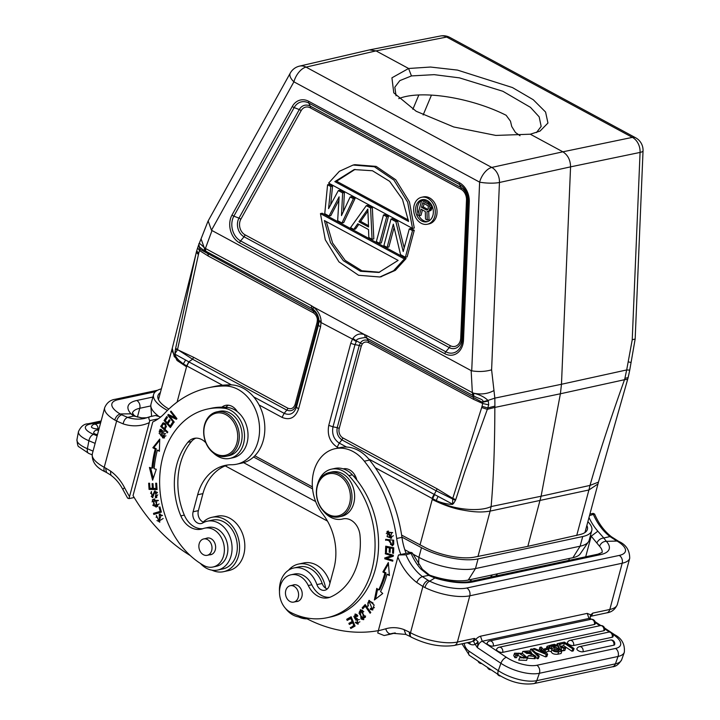 <?xml version="1.0" encoding="UTF-8"?>
<svg xmlns="http://www.w3.org/2000/svg" width="720" height="720" viewBox="0 0 720 720"><rect width="100%" height="100%" fill="white"/><g stroke="black" fill="none" stroke-linecap="round" stroke-linejoin="round"><path stroke-width="1.08" d="M369.801 49.932L376.029 50.886L408.618 68.49L430.506 67.041L457.452 70.083L512.433 87.552L533.268 99.738L545.58 112.041L547.947 123.039L540.027 131.094L530.325 134.208M643.041 150.822A14.184 14.184 0 0 0 635.607 137.754A14.184 7.497 -61.6 0 0 632.385 137.376L446.67 37.062L376.029 50.886L306.045 67.122A14.184 7.497 118.4 0 0 293.904 81.828A14.184 6.714 -151 0 1 290.286 73.062A14.184 14.184 0 0 1 299.475 66.132A14.184 10.989 76.9 0 1 306.045 67.122L491.76 167.436L562.878 151.812C567.882 155.052 570.447 160.065 570.564 166.86L640.071 152.424A14.184 2.835 -177.6 0 0 643.041 150.822L635.166 339.012L632.232 339.777L640.071 152.424A14.184 11.079 -101.7 0 0 632.385 137.376L562.878 151.812L530.298 134.208L495.837 135.423L453.744 126.972L416.196 111.276L393.759 92.808L391.932 77.814L408.591 68.499L411.453 75.924M93.69 432.666A3.681 1.107 10.7 0 0 93.654 432.747A3.681 1.107 10.7 0 0 93.645 432.891A3.681 1.107 10.7 0 0 93.978 433.377A3.681 1.107 10.7 0 0 94.248 433.566A3.681 1.107 10.7 0 0 94.473 433.701A3.681 1.107 10.7 0 0 94.986 433.944A3.681 1.107 -169.3 0 0 97.47 434.619M91.512 426.78A3.681 1.107 10.7 0 0 91.476 426.861A3.681 1.107 10.7 0 0 91.467 427.005A3.681 1.107 10.7 0 0 91.809 427.482A3.681 1.107 10.7 0 0 92.07 427.68A3.681 1.107 10.7 0 0 92.295 427.815A3.681 1.107 10.7 0 0 92.808 428.058A3.681 1.107 -169.3 0 0 97.902 428.76L99.108 428.499M106.479 472.455L105.597 468.036L110.502 471.051L110.853 475.2M133.794 416.061L130.95 413.829L120.204 413.955M114.732 419.994L116.622 421.038C117.693 417.726 119.367 415.647 121.671 414.801L120.186 414A28.377 9.891 -165 0 1 118.107 399.681L155.394 391.707M105.597 468.036L104.229 467.298A5.958 3.15 118.4 0 0 105.084 471.753C95.949 467.505 91.692 461.547 92.313 453.879A34.335 11.97 15 0 0 104.229 467.298L116.622 421.038L123.147 423.882C123.876 420.408 125.361 418.257 127.62 417.402L121.671 414.801M141.723 417.888L133.794 416.025L127.62 417.402A50.787 39.321 -102.1 0 0 144.468 418.455L150.165 416.637C148.536 417.087 148.419 418.41 149.796 420.624L158.301 418.806M152.901 397.035L136.764 400.491A39.726 13.842 15 0 0 130.959 413.802L133.866 415.26M133.794 416.025L135.747 416.412M229.806 458.415L233.316 457.668A25.533 19.773 -102.1 0 0 247.05 442.998A25.533 19.773 -102.1 0 0 237.321 411.66A14.184 10.98 -102.1 0 0 232.047 406.377A14.184 10.98 -102.1 0 0 225.639 405.351A14.184 10.98 -102.1 0 0 221.913 407.151A83.412 64.584 -102.1 0 0 211.221 408.258L207.711 409.014A83.412 64.584 77.9 0 1 224.163 408.24A25.533 19.773 77.9 0 1 243.54 443.754A25.533 19.773 77.9 0 1 229.806 458.415A25.533 19.773 77.9 0 1 213.318 452.898M225.864 407.313A14.184 10.98 77.9 0 1 228.366 405.207M205.956 555.426A8.37 6.48 77.9 0 1 198.963 547.704A8.37 6.48 77.9 0 1 203.688 538.947A8.37 6.48 77.9 0 1 204.921 538.839A8.37 6.48 77.9 0 1 211.914 546.561A8.37 6.48 77.9 0 1 207.189 555.318A8.37 6.48 77.9 0 1 205.956 555.426M209.529 554.814A8.514 6.588 -102.1 0 0 210.735 554.706A8.514 6.588 -102.1 0 0 215.307 549.81A8.514 6.588 -102.1 0 0 213.786 541.224A8.514 6.588 -102.1 0 0 207.171 538.056A8.514 6.588 -102.1 0 0 206.028 538.443M202.851 528.705A22.698 17.577 77.9 0 1 184.329 515.115A64.692 50.085 77.9 0 1 180.333 463.725A64.692 50.085 77.9 0 1 191.385 441.549A17.028 13.185 77.9 0 1 195.912 438.138M205.866 442.818A17.028 13.185 -102.1 0 0 194.13 438.363A17.028 13.185 -102.1 0 0 187.875 442.296A64.692 50.085 -102.1 0 0 176.823 464.481A64.692 50.085 -102.1 0 0 180.819 515.871A22.698 17.577 -102.1 0 0 201.123 529.191A22.698 17.577 -102.1 0 0 202.995 528.651A19.863 15.381 77.9 0 1 204.633 528.174A19.863 15.381 77.9 0 1 220.059 535.563A19.863 15.381 77.9 0 1 223.623 555.615A19.863 15.381 77.9 0 1 212.94 567.018A19.863 15.381 77.9 0 1 203.67 565.416A83.412 64.584 77.9 0 1 162.828 456.921A83.412 64.584 77.9 0 1 207.711 409.014M237.321 411.66A25.533 19.773 -102.1 0 0 227.673 407.484A83.412 64.584 -102.1 0 0 221.913 407.151M226.224 456.282L229.032 455.679A22.698 17.577 -102.1 0 0 241.245 442.647A22.698 17.577 -102.1 0 0 237.177 419.733A22.698 17.577 -102.1 0 0 219.546 411.291L216.738 411.885A22.698 17.577 77.9 0 1 226.989 413.532A22.698 17.577 77.9 0 1 238.437 443.241A22.698 17.577 77.9 0 1 226.224 456.282A22.698 17.577 77.9 0 1 215.973 454.635A22.698 17.577 77.9 0 1 204.525 424.926A22.698 17.577 77.9 0 1 216.738 411.885M236.889 442.935A21.564 16.695 77.9 0 1 215.55 453.753A21.564 16.695 77.9 0 1 204.669 425.529A21.564 16.695 77.9 0 1 226.008 414.711A21.564 16.695 77.9 0 1 236.889 442.935M212.94 567.018L216.45 566.271A19.863 15.381 -102.1 0 0 227.133 554.859A19.863 15.381 -102.1 0 0 223.569 534.807A19.863 15.381 -102.1 0 0 208.143 527.427L204.633 528.174M154.152 493.128L155.07 492.183L156.474 492.93L155.304 496.773L155.52 497.799L156.879 497.214L154.647 491.004L152.055 496.629L153.108 496.404L155.205 490.959M152.892 497.502L151.227 496.422M150.615 493.38L151.551 491.643M157.131 492.201L156.123 491.958M156.357 496.548L157.788 494.775M156.555 497.457L156.348 496.512M152.055 496.629L151.299 491.526L152.397 497.691L154.179 493.137M156.474 492.93L157.527 492.705M155.79 497.763L156.573 497.574M154.566 513.135L161.109 511.11L153.513 513.36L154.566 513.135L154.845 514.143M153.513 513.36L153.81 514.458L161.379 512.118L159.966 506.907L159.075 507.177L159.984 506.988M159.075 507.177L160.191 511.29M158.427 500.607L154.431 500.157L156.987 500.508L155.799 505.917L153.117 505.548L154.431 500.157M155.799 505.917L159.138 503.937M152.082 501.912L153.351 499.662L154.719 498.924M156.501 506.943L152.802 505.269M157.851 506.214L154.179 499.005L152.298 499.887L155.979 507.087L157.851 506.214M176.805 418.806L170.604 415.872L169.551 416.097L176.391 419.328L176.949 418.626L171.009 411.075L170.487 411.732L171.369 411.543M169.722 416.07L168.948 414.738M170.487 411.732L175.149 417.663L168.318 414.441L167.76 415.134L173.7 422.694L174.222 422.037L169.551 416.097M175.149 417.663L176.04 417.465M167.76 415.134L168.813 414.909M170.136 426.006L167.976 423.621L170.055 420.525L169.308 419.706L167.229 422.793L165.285 420.651L167.499 417.348L166.752 416.52L164.043 420.561L170.388 427.572L173.187 423.396L172.44 422.568L170.136 426.006L171.189 425.781L172.953 423.144M167.229 422.793L168.282 422.568L169.821 420.273M165.321 420.597L167.274 417.096M170.919 426.771L170.208 425.988M168.012 423.558L167.301 422.784M164.043 420.561L165.096 420.336M157.05 489.375L150.129 489.177L150.066 488.304M156.051 488.475L153.324 488.394L153.018 483.651L152.082 483.624L152.388 488.367L149.94 488.295L149.607 483.237L148.662 483.21L149.067 489.402L157.068 489.627L156.645 483.237L155.7 483.21L156.051 488.475L156.978 488.268M152.388 488.367L153.315 488.169M149.067 489.402L150.129 489.177M157.356 450.18L159.399 451.278L159.741 439.038L152.838 447.75L155.232 449.037A98.451 76.23 -102.1 0 0 151.929 468.117L149.427 467.451L152.622 480.186L156.285 469.278L154.143 468.711A95.616 74.034 77.9 0 1 157.356 450.171L159.426 450.495M152.838 447.75L153.891 447.525L159.705 440.181M153.891 447.525L156.285 448.812A98.451 76.23 77.9 0 0 152.982 467.892L151.929 468.117M153.252 478.296L150.615 467.766M155.232 449.037L156.285 448.812M166.446 426.384L165.348 428.436L164.295 428.661L161.901 426.357L163.224 424.134M165.573 424.125L163.242 424.152C165.573 424.269 165.924 425.772 164.295 428.661L165.087 429.408M161.91 426.357L160.659 426.393L167.355 432.828L167.805 432.036L165.087 429.426C166.806 424.728 165.951 422.685 162.513 423.288L163.782 422.865M161.721 426.177L163.548 423.045M163.215 422.865L160.668 426.402M164.322 431.487L161.334 430.209L160.281 430.434L164.853 433.854L163.737 436.932L159.156 433.44L160.281 430.434M163.737 436.932L165.924 435.78M164.592 437.814L160.749 435.627M159.174 431.388L160.515 429.318M162.63 437.877L164.097 437.985L161.388 429.471L159.957 429.363L162.63 437.877L163.683 437.652M162.504 515.538L161.091 515.475L159.12 520.992L163.17 518.499M159.957 521.991L156.951 520.551M156.15 517.437L156.681 516.015M162.144 515.268L160.461 514.98L160.371 514.044M159.12 520.992L156.348 515.457L159.426 522.135L159.291 514.035L159.408 515.223L160.47 514.998L159.417 515.205M159.408 515.205L161.091 515.493M190.242 555.534A170.235 131.814 77.9 0 1 133.047 495.594L152.784 421.938A56.745 43.938 -102.1 0 0 164.754 413.199A130.518 101.061 77.9 0 1 208.539 387.729A130.518 101.061 77.9 0 1 225.117 385.992A39.726 30.753 77.9 0 1 238.005 389.403A39.726 30.753 77.9 0 1 259.569 430.371A39.726 30.753 77.9 0 1 236.673 464.202A39.726 30.753 77.9 0 1 231.633 464.733A51.075 39.546 -102.1 0 0 225.144 465.417A51.075 39.546 -102.1 0 0 197.667 494.748L193.104 511.785A8.514 6.588 -102.1 0 0 194.625 520.371A8.514 6.588 -102.1 0 0 201.24 523.539A8.514 6.588 -102.1 0 0 202.77 522.945A24.966 19.332 77.9 0 1 207.243 521.208A24.966 19.332 77.9 0 1 218.52 523.026A24.966 19.332 77.9 0 1 232.074 548.775A24.966 19.332 77.9 0 1 217.683 570.042A24.966 19.332 77.9 0 1 206.406 568.233A24.966 19.332 77.9 0 1 200.403 563.436M217.683 570.042L222.948 568.917A24.966 19.332 -102.1 0 0 236.916 552.159A24.966 19.332 -102.1 0 0 230.184 527.139A24.966 19.332 -102.1 0 0 223.785 521.892A24.966 19.332 -102.1 0 0 212.508 520.083L207.243 521.208M223.542 571.689L228.807 570.564A27.81 21.528 -102.1 0 0 244.836 546.885A27.81 21.528 -102.1 0 0 229.743 518.202A27.81 21.528 -102.1 0 0 217.188 516.186L211.914 517.311A27.81 21.528 77.9 0 1 224.478 519.327A27.81 21.528 77.9 0 1 239.571 548.01A27.81 21.528 77.9 0 1 223.542 571.689A27.81 21.528 77.9 0 1 211.941 570.159M203.958 522.324A8.514 6.588 77.9 0 1 203.238 522.072A27.81 21.528 77.9 0 1 211.914 517.311M203.238 522.072A8.514 6.588 77.9 0 1 198.369 510.651L202.932 493.623A51.075 39.546 77.9 0 1 227.799 464.967M236.673 464.202L241.947 463.077A39.726 30.753 -102.1 0 0 264.834 429.246A39.726 30.753 -102.1 0 0 243.279 388.269A39.726 30.753 -102.1 0 0 230.382 384.858A130.518 101.061 -102.1 0 0 213.804 386.595L208.539 387.729M134.181 497.511L128.988 498.618L127.656 498.123M160.704 416.997L155.43 415.512L150.165 416.637M128.988 498.618L149.796 420.624M400.545 254.637L393.327 224.163L387.108 247.383L383.886 245.637L391.014 219.024L395.856 221.643L403.218 251.55L409.293 228.897L412.515 230.643L405.387 257.256L400.545 254.637M412.515 230.643L414.27 230.265L407.142 256.878L405.387 257.256M414.27 230.265L411.048 228.528L409.293 228.897M404.181 247.959L397.611 221.265L395.856 221.643M397.611 221.265L392.769 218.655L391.014 219.024M394.101 227.448L388.863 247.005L387.108 247.383M386.712 216.702L383.49 214.965L376.362 241.578L379.584 243.315L386.712 216.702L388.467 216.333L385.245 214.587L383.49 214.965M388.467 216.333L381.339 242.946L379.584 243.315M368.514 225.648L360.648 221.4L358.893 221.769L368.568 226.998L367.83 209.097L358.893 221.769M360.648 221.4L367.911 211.095M350.559 227.637L366.291 205.668L368.046 205.299L372.339 207.621L370.584 207.99L372.06 239.256L368.829 237.51L368.505 229.554L357.75 223.749L353.781 229.383L350.559 227.637M370.584 207.99L366.291 205.668M358.83 224.334L355.536 229.005L353.781 229.383M372.339 207.621L373.815 238.878L372.06 239.256M337.653 220.671L339.12 196.83L329.058 216.027L324.756 213.705L327.582 184.77L330.813 186.507L328.572 208.638L338.337 190.575L342.639 192.897L341.478 215.604L350.163 196.965L353.385 198.702L341.955 222.993L337.653 220.671M353.385 198.702L355.14 198.324L343.71 222.615L341.955 222.993M355.14 198.324L351.918 196.587L350.163 196.965M343.422 211.419L344.394 192.519L342.639 192.897M344.394 192.519L340.092 190.197L338.337 190.575M330.687 204.723L332.568 186.129L330.813 186.507M332.568 186.129L329.337 184.392L327.582 184.77M338.913 200.196L330.813 215.649L329.058 216.027M379.683 272.25L361.863 270.765L345.177 260.397L332.577 242.991L326.304 221.598M324.396 220.563L330.489 242.667L343.332 260.685L360.504 271.278L378.81 272.448L398.133 260.397L324.396 220.563M404.352 258.93L320.445 213.606L325.296 239.787L338.976 261.9L358.551 275.274L379.854 276.993L393.597 270.72L404.352 258.93L406.107 258.552L322.2 213.228L320.445 213.606M380.727 276.795L395.352 270.342L406.107 258.552M408.42 220.05L336.591 181.251L355.041 169.398M336.591 181.251L334.836 181.62L408.573 221.454L402.48 199.359L389.637 181.332L372.465 170.748L354.159 169.569L334.836 181.629M328.617 183.087L412.524 228.411L407.673 202.248L393.975 180.135L374.4 166.77L353.106 165.042L339.363 171.315L328.617 183.087M353.106 165.042L354.861 164.673L376.155 166.392L395.73 179.757L409.428 201.87L414.279 228.042L412.524 228.411M427.824 209.556L426.267 209.889L427.104 209.988L428.274 208.845L428.184 205.956L422.748 202.662L421.506 207.315L423.261 206.946L424.197 203.445M423.261 206.946L427.896 209.448M421.506 207.315L426.267 209.889M425.529 219.087L425.268 211.482L421.002 209.178L419.256 215.703L417.753 214.884L421.659 200.295L428.85 204.534L430.029 207.657L429.192 210.762L426.942 211.68L427.284 220.032L425.529 219.087M428.706 211.473L429.039 219.663L427.284 220.032M429.192 210.762L430.947 210.384L428.112 211.599M430.947 210.384L431.451 209.592L429.696 209.97M431.451 209.592L431.784 208.35L430.029 208.728M431.784 208.35L431.784 207.279L430.029 207.657M431.784 207.279L431.361 205.632L429.606 206.01M431.361 205.632L430.614 204.156L428.85 204.534M430.614 204.156L429.435 203.175L427.68 203.544M429.435 203.175L423.414 199.917L421.659 200.295M422.451 209.961L421.011 215.325L419.256 215.703M418.077 213.678A11.295 8.748 77.9 0 1 417.798 205.821A11.295 8.748 77.9 0 1 423.009 199.584M427.707 221.553A11.295 8.748 77.9 0 1 418.788 215.451M432.918 215.316A11.295 8.748 -102.1 0 0 430.893 203.913A11.295 8.748 -102.1 0 0 422.118 199.71A11.295 8.748 -102.1 0 0 416.043 206.199A11.295 8.748 -102.1 0 0 418.068 217.602A11.295 8.748 -102.1 0 0 426.843 221.796A11.295 8.748 -102.1 0 0 432.918 215.316M434.781 216.324A13.788 10.674 77.9 0 1 427.365 224.244A13.788 10.674 77.9 0 1 416.655 219.114A13.788 10.674 77.9 0 1 414.18 205.191A13.788 10.674 77.9 0 1 421.596 197.271A13.788 10.674 77.9 0 1 432.306 202.401A13.788 10.674 77.9 0 1 434.781 216.324M427.365 224.244L429.12 223.866A13.788 10.674 -102.1 0 0 436.536 215.946A13.788 10.674 -102.1 0 0 434.061 202.023A13.788 10.674 -102.1 0 0 423.351 196.893L421.596 197.271M328.671 515.241A22.698 17.577 77.9 0 1 317.223 485.532A22.698 17.577 77.9 0 1 329.436 472.5A22.698 17.577 77.9 0 1 339.687 474.147A22.698 17.577 77.9 0 1 351.135 503.856A22.698 17.577 77.9 0 1 338.922 516.888A22.698 17.577 77.9 0 1 328.671 515.241M349.587 503.55A21.564 16.695 77.9 0 1 328.248 514.368A21.564 16.695 77.9 0 1 317.367 486.144A21.564 16.695 77.9 0 1 338.706 475.317A21.564 16.695 77.9 0 1 349.587 503.55M338.922 516.888L341.559 516.33A22.698 17.577 -102.1 0 0 353.772 503.289A22.698 17.577 -102.1 0 0 349.695 480.375A22.698 17.577 -102.1 0 0 332.064 471.933L329.436 472.5M292.545 602.19A8.37 6.48 77.9 0 1 285.552 594.468A8.37 6.48 77.9 0 1 290.277 585.711A8.37 6.48 77.9 0 1 291.501 585.603A8.37 6.48 77.9 0 1 298.494 593.325A8.37 6.48 77.9 0 1 293.769 602.082A8.37 6.48 77.9 0 1 292.545 602.19M296.109 601.578A8.514 6.588 -102.1 0 0 297.315 601.47A8.514 6.588 -102.1 0 0 301.896 596.583A8.514 6.588 -102.1 0 0 300.366 587.988A8.514 6.588 -102.1 0 0 293.751 584.82A8.514 6.588 -102.1 0 0 292.617 585.207M317.691 483.984A25.533 19.773 77.9 0 1 317.736 483.822A25.533 19.773 77.9 0 1 331.47 469.161A25.533 19.773 77.9 0 1 348.84 475.578A83.412 64.584 77.9 0 1 371.871 569.835A83.412 64.584 77.9 0 1 326.988 617.742A83.412 64.584 77.9 0 1 290.565 612.351A19.863 15.381 77.9 0 1 280.251 586.197A19.863 15.381 77.9 0 1 290.934 574.794A19.863 15.381 77.9 0 1 308.286 585.522A22.698 17.577 -102.1 0 0 328.113 597.789A22.698 17.577 -102.1 0 0 330.84 596.898A64.692 50.085 -102.1 0 0 357.885 562.275A64.692 50.085 -102.1 0 0 360 535.275A17.028 13.185 -102.1 0 0 343.17 518.859A17.028 13.185 -102.1 0 0 342.765 518.958A25.533 19.773 77.9 0 1 342.153 519.102A25.533 19.773 77.9 0 1 323.505 511.2M329.841 597.294A22.698 17.577 77.9 0 1 311.796 584.775A19.863 15.381 -102.1 0 0 294.453 574.038L290.934 574.794M326.988 617.742L330.498 616.995A83.412 64.584 -102.1 0 0 375.381 569.088A83.412 64.584 -102.1 0 0 356.814 480.015A83.412 64.584 -102.1 0 0 352.35 474.831A25.533 19.773 -102.1 0 0 343.188 468.846A25.533 19.773 -102.1 0 0 334.989 468.405L331.47 469.161M356.814 480.015A14.184 10.98 -102.1 0 0 349.605 469.872A14.184 10.98 -102.1 0 0 343.197 468.846A14.184 10.98 -102.1 0 0 343.188 468.846M344.835 469.449A14.184 10.98 77.9 0 1 345.924 468.711M368.433 605.826L367.776 603.801L369.162 601.605L372.195 608.868L374.4 607.563M373.077 603.036L370.215 601.38L369.162 601.605M371.358 608.76L372.942 609.822M367.902 602.82L369.45 600.399M372.195 608.868L370.584 608.301L370.188 609.282L371.241 609.057M370.188 609.282L372.429 610.011L374.139 605.007L368.901 600.435L367.65 606.339L368.442 605.817M348.093 619.866L347.76 619.074L351.252 617.067M350.262 623.907L349.929 623.124L353.061 621.324M351.711 627.984L351.378 627.192L354.735 625.257M347.76 619.074L346.707 619.299L347.175 620.397L351.693 618.111M350.802 618.3L352.143 621.468L353.043 621.279M352.143 621.468L348.876 623.349L349.929 623.124M348.876 623.349L349.335 624.438L353.502 622.368M352.611 622.557L353.817 625.401L354.708 625.212M353.817 625.401L351.378 627.192M350.325 627.417L350.793 628.515L355.068 626.049L351.117 616.761L346.707 619.299M357.174 616.518L357.831 615.906L356.706 614.529L354.987 614.097L355.797 620.208L357.399 619.794L357.57 622.989L359.892 621.801M359.397 619.614L357.399 619.794M356.427 620.046L355.509 614.052M356.193 618.732L357.399 618.453M358.371 623.943L356.589 622.701M357.642 615.573L356.139 615.204M357.57 622.989L355.986 621.954L355.311 622.557L356.256 622.35M355.311 622.557L357.84 624.132L356.976 618.525L355.14 618.957L353.817 616.383M353.835 616.401L355.086 615.429L357.201 616.491M363.483 608.049L363.186 607.635L365.553 605.07M363.186 607.635L362.133 607.86L362.799 608.796L365.202 606.195L366.183 605.979M365.202 606.195L370.125 613.224L370.773 612.522L365.184 604.548L362.133 607.86M363.141 618.534L359.037 613.35L360.54 610.929L364.671 616.194L363.141 618.534L365.517 617.085M363.798 611.64L360.54 610.929M363.879 619.497L360.846 617.436M359.235 612.126L360.846 609.741M362.718 610.515L360.306 609.786L360.999 618.957L363.357 619.677L362.718 610.515M390.411 547.704L386.631 547.38L390.393 548.091M393.714 548.37L390.294 548.118L393.714 548.406M386.721 547.353L386.766 546.381M386.442 551.673L385.479 551.88L386.424 552.069L386.631 547.38M389.358 547.929L389.169 552.159L390.132 551.952M389.169 552.159L390.114 552.348L390.294 548.118M392.751 548.613L392.553 553.122L393.516 552.924M392.553 553.122L393.498 553.32L393.741 547.794L385.731 546.174L385.479 551.88M387.027 574.236L389.412 575.532L388.332 562.518L382.86 571.977L383.913 571.752L385.956 572.859A95.616 74.034 -102.1 0 1 379.683 589.734L378.63 589.959L376.758 588.366L374.391 599.976L382.743 593.478L380.556 591.615A98.451 76.23 -102.1 0 0 387.027 574.236L389.349 574.704M383.913 571.752L388.449 563.913M375.588 599.049L377.622 589.104M382.86 571.977L384.903 573.084L385.956 572.859M384.903 573.084A95.616 74.034 77.9 0 1 378.63 589.959M392.778 560.664L385.821 558.576L385.929 557.55L392.607 555.48L386.406 553.167M386.361 553.599L385.299 553.824L391.554 555.705L392.607 555.48M391.554 555.705L385.929 557.55M384.876 557.775L384.768 558.801L385.821 558.576M384.768 558.801L392.715 561.186L392.823 560.232L386.577 558.36L393.246 556.281L393.363 555.264L385.407 552.87L385.299 553.824M390.573 537.3L387.108 536.643L388.053 532.206L391.644 532.899L390.573 537.3L393.426 535.743M392.625 532.611L388.053 532.206M391.275 538.2L387.054 536.598M386.307 533.574L388.485 531.072M386.982 531.486L390.771 538.344L391.734 538.011L387.936 531.162L386.982 531.486L388.035 531.261M393.786 543.816L391.923 544.761L393.705 544.023M391.923 544.761L389.889 540.819M392.742 541.125L392.751 544.05M389.997 540.792L386.73 540.144L386.721 539.46M392.778 545.634L390.447 544.392M386.73 540.144L389.988 540.495M388.935 540.72L392.283 545.805L393.669 544.284L393.687 540.207L385.659 539.343L385.677 540.369M329.976 583.056A27.81 21.528 -102.1 0 0 316.323 564.966A27.81 21.528 -102.1 0 0 303.768 562.95L298.503 564.075A27.81 21.528 77.9 0 1 311.058 566.091A27.81 21.528 77.9 0 1 325.638 588.186A8.514 6.588 77.9 0 1 322.173 583.479A24.966 19.332 -102.1 0 0 310.374 568.665A24.966 19.332 -102.1 0 0 299.097 566.856L293.823 567.981A24.966 19.332 77.9 0 1 297.873 567.675A24.966 19.332 77.9 0 1 305.1 569.79A24.966 19.332 77.9 0 1 316.908 584.604A8.514 6.588 -102.1 0 0 324.774 590.265A8.514 6.588 -102.1 0 0 329.355 585.378L333.918 568.341A51.075 39.546 -102.1 0 0 322.596 513.864A39.726 30.753 77.9 0 1 313.092 474.507A39.726 30.753 77.9 0 1 335.16 448.677A39.726 30.753 77.9 0 1 353.097 451.566A39.726 30.753 77.9 0 1 364.329 461.187A130.518 101.061 77.9 0 1 396.684 538.479A56.745 43.938 -102.1 0 0 400.815 554.499M288.54 570.222A27.81 21.528 77.9 0 1 298.503 564.075M307.026 618.822A27.81 21.528 77.9 0 1 298.521 616.932M378.135 630.675A170.235 131.814 77.9 0 1 307.926 619.254A28.377 21.969 -102.1 0 0 300.222 617.121A24.966 19.332 77.9 0 1 292.986 614.997A24.966 19.332 77.9 0 1 285.453 608.328M279.495 591.696A24.966 19.332 77.9 0 1 293.823 567.981M406.089 553.374A56.745 43.938 77.9 0 1 401.949 537.354A130.518 101.061 -102.1 0 0 369.594 460.053A39.726 30.753 -102.1 0 0 358.362 450.441A39.726 30.753 -102.1 0 0 340.425 447.552L335.16 448.677M327.258 588.978A8.514 6.588 77.9 0 1 325.638 588.186M398.547 554.985L405.972 554.814L412.353 553.014L410.904 552.339L398.547 554.985L397.854 557.091A56.745 43.938 -102.1 0 0 416.7 582.444L422.901 586.476C424.08 583.191 425.835 581.157 428.166 580.347L422.415 576.63C420.057 577.422 418.158 579.366 416.7 582.444M429.705 581.13L434.871 577.989L428.841 575.424L420.84 569.034L422.325 569.34M422.424 576.603L429.651 575.163L422.388 569.295L412.362 553.014M545.589 649.872L548.964 649.152L547.551 648.216L544.176 648.936L545.589 649.872L545.067 651.339M545.688 652.032L548.127 651.51L548.964 649.152M543.825 649.944L544.176 648.936M518.733 653.13L516.456 653.895L517.437 655.308L515.754 655.344L514.593 653.175L522.414 653.373L527.436 658.017L519.57 657.756L520.515 657.252L525.726 657.486L518.724 653.13L517.896 655.488L523.863 658.188M517.437 655.308L516.6 657.666L514.917 657.702L515.754 655.344M519.57 657.756L518.733 660.114L526.599 660.375L527.436 658.017M514.593 653.175L513.756 655.542L514.917 657.702M517.383 655.461L517.896 655.488M554.229 650.466L554.661 649.233L556.434 648.846L555.633 651.069M554.67 649.233L553.644 649.764M556.434 648.846L559.044 650.583C555.39 651.285 553.617 650.952 553.716 649.575L553.653 649.674M551.772 648.486L551.304 648.171L552.087 645.957L549.387 646.551L549.162 647.208M550.764 648.279L551.304 648.171M549.027 646.848L551.034 648.369L555.075 647.946L552.078 645.948M548.352 650.862L551.241 651.663L552.096 649.305L547.434 647.28L547.065 648.315M547.434 647.28L547.065 646.308L552.213 644.724L561.897 651.168L558.666 651.861C554.895 652.131 552.708 651.285 552.087 649.296L551.25 651.663C551.871 653.643 554.058 654.498 557.829 654.219L561.06 653.526L561.897 651.168M527.463 657.918L528.21 655.821L529.362 655.479C532.935 656.667 534.366 656.514 533.673 655.038L533.241 656.253M533.988 655.722L533.673 655.038L522.81 651.429L528.966 650.916L531.324 652.068L530.82 653.481M527.274 656.883L527.823 656.901M529.83 653.454L530.199 652.41L531.324 652.068M530.199 652.41L524.619 652.023L526.824 653.454L529.695 653.481M529.668 653.463L531.45 653.535L535.941 656.352L528.21 655.821M527.373 658.188L535.104 658.71L534.249 657.234M538.173 656.379L539.217 656.154L531.702 648.972L530.649 649.197L538.173 656.379L537.345 658.737L538.38 658.521L539.217 656.154M529.911 651.294L530.649 649.197M531.081 652.761L531.954 653.598M535.662 657.144L537.345 658.737M552.555 644.949L554.193 644.301L558.324 645.705L557.253 643.653L558.765 643.329L560.151 646.263L565.686 648.072L564.138 648.405L560.565 647.172L561.402 648.99L559.755 649.746M552.672 644.634L558.747 646.614L559.908 649.305M564.138 648.405L563.301 650.763L564.849 650.43L565.686 648.072M561.042 649.998L563.301 650.763M560.871 650.484L561.402 648.99M558.747 646.614L558.045 648.603M556.722 645.165L557.253 643.653M560.313 644.193L564.444 643.311L572.769 648.846L574.083 648.558L564.399 642.123L558.954 643.284L560.313 644.193L559.827 645.579M572.769 648.846L571.932 651.204L573.246 650.925L574.083 648.558M571.932 651.204L563.607 645.669L564.444 643.311M560.412 646.353L563.607 645.669M594.369 624.474A3.69 2.853 -102.1 0 0 593.721 620.73A3.69 2.853 -102.1 0 0 590.85 619.344L489.708 640.962A3.69 2.853 77.9 0 1 492.588 642.357A3.69 2.853 77.9 0 1 493.227 646.092L594.369 624.474A3.681 1.449 -160.5 0 0 594.693 624.375A3.681 1.449 19.5 0 0 595.008 624.186A3.681 1.449 19.5 0 0 595.152 623.997A3.681 1.449 19.5 0 0 595.188 623.889A3.681 1.449 19.5 0 0 595.206 623.709M489.708 640.962A3.69 3.69 0 0 0 487.125 643.059A3.681 1.449 19.5 0 0 488.295 644.814A3.681 1.449 -160.5 0 0 489.699 645.543A3.681 1.449 -160.5 0 0 493.227 646.092M603.81 630.756A3.69 2.853 -102.1 0 0 603.162 627.012A3.69 2.853 -102.1 0 0 600.291 625.626L499.149 647.244A3.69 2.853 77.9 0 1 502.029 648.63A3.69 2.853 77.9 0 1 502.668 652.374L603.81 630.756A3.681 1.449 -160.5 0 0 604.125 630.657A3.681 1.449 19.5 0 0 604.449 630.459A3.681 1.449 19.5 0 0 604.584 630.279A3.681 1.449 19.5 0 0 604.629 630.162A3.681 1.449 19.5 0 0 604.647 629.982M499.149 647.244A3.69 3.69 0 0 0 496.557 649.332A3.681 1.449 19.5 0 0 497.736 651.087A3.681 1.449 -160.5 0 0 499.14 651.825A3.681 1.449 -160.5 0 0 502.668 652.374M613.044 636.48A3.681 1.449 19.5 0 1 613.026 636.66A3.681 1.449 19.5 0 1 612.981 636.777A3.681 1.449 19.5 0 1 612.846 636.957A3.681 1.449 19.5 0 1 612.522 637.155A3.681 1.449 -160.5 0 1 612.198 637.254L573.561 645.516A3.681 1.449 -160.5 0 1 570.033 644.958A3.681 1.449 -160.5 0 1 568.629 644.229A3.681 1.449 19.5 0 1 567.45 642.474A3.69 3.69 0 0 1 570.042 640.386A3.69 2.853 77.9 0 1 571.725 640.656A3.69 2.853 77.9 0 1 573.561 645.516M614.664 644.427A3.681 1.449 19.5 0 1 614.646 644.607A3.681 1.449 19.5 0 1 614.61 644.724A3.681 1.449 19.5 0 1 614.466 644.904A3.681 1.449 19.5 0 1 614.151 645.102A3.681 1.449 -160.5 0 1 613.827 645.201L583.002 651.789A3.681 1.449 -160.5 0 1 579.474 651.24A3.681 1.449 -160.5 0 1 578.061 650.511A3.681 1.449 19.5 0 1 576.891 648.747A3.69 3.69 0 0 1 579.483 646.659A3.69 2.853 77.9 0 1 581.157 646.938A3.69 2.853 77.9 0 1 583.002 651.789M544.392 652.311L542.646 650.394L540.117 650.934L545.391 653.301A16.425 6.462 -160.5 0 1 544.392 652.311L544.221 652.77M542.142 651.825L542.646 650.394M541.791 649.467L538.434 650.187L534.591 648.495L533.097 648.81L546.3 654.498L547.641 654.219L541.26 647.073L539.847 647.37L541.791 649.467M546.3 654.498L545.463 656.865L546.804 656.577L547.641 654.219M532.701 649.926L533.097 648.81M535.437 652.545L545.463 656.865M539.271 650.007L539.847 647.37M434.88 577.962L435.204 577.683C449.613 581.886 461.214 583.164 470.025 581.517A5.958 4.617 77.9 0 1 472.716 581.949A39.726 13.842 15 0 1 434.88 577.962M617.049 540.477L615.654 540.27L617.121 541.107A28.377 9.891 -165 0 1 619.191 555.435L466.785 588.015A28.377 9.891 -165 0 1 429.696 581.175L428.166 580.347M589.509 515.574L594.612 514.053C598.707 523.638 604.332 531.225 611.505 536.805L609.984 536.571L615.654 540.27M603.783 538.029L606.348 541.332L617.13 541.062M585.693 556.794L591.21 536.175L597.834 531.198L603.801 538.002L609.984 536.571A50.787 39.321 77.9 0 1 593.505 514.719M472.716 581.949L600.543 554.625A39.726 13.842 15 0 0 606.348 541.305C603.081 541.449 600.822 543.114 599.58 546.3L596.817 542.979C598.392 539.928 600.714 538.263 603.801 538.002M590.49 535.338A56.745 43.938 -102.1 0 0 591.21 536.175L596.817 542.979M492.381 574.902A27.81 21.528 77.9 0 1 490.338 577.179M472.239 581.049A27.81 21.528 77.9 0 1 469.44 579.807M495.603 576.054A27.81 21.528 -102.1 0 0 497.655 573.777M594.612 514.053L593.163 513.378L589.914 514.071M569.304 558.468L568.782 560.412M409.995 636.453L411.363 637.191A5.958 3.15 -61.6 0 1 410.508 632.736L422.901 586.476L424.908 587.538C426.006 584.262 427.599 582.138 429.696 581.175M405.846 634.455L404.064 629.613L409.14 631.998L410.031 636.408M590.553 618.696L590.013 617.949L590.742 614.835L590.328 616.257L592.776 613.107L590.742 614.844L587.241 613.386L588.996 618.435L590.499 618.714M590.085 618.066L590.472 616.149M590.013 617.949L590.364 618.642M612.855 634.302L613.188 634.527A5.958 2.952 -56.4 0 1 614.664 634.725C621.801 638.424 625.023 644.265 624.33 652.257A28.656 11.268 -160.5 0 1 618.039 656.469L539.37 673.29A28.656 11.268 -160.5 0 1 500.913 663.3L477.351 647.622L478.026 642.591L475.182 644.337L477.351 647.622C478.323 644.13 479.952 642.006 482.238 641.25L506.43 657.342A22.698 8.928 -160.5 0 0 536.895 665.262A5.958 4.617 77.9 0 1 539.514 672.831A5.958 4.617 77.9 0 1 539.37 673.29L536.76 680.67A5.958 4.617 77.9 0 1 533.7 683.631L612.36 666.81A5.958 4.617 -102.1 0 0 615.429 663.849A28.656 11.268 19.5 0 0 621.72 659.628C618.939 664.308 615.816 666.702 612.36 666.81M478.026 642.591L478.116 641.88L475.182 644.337A9.36 7.254 -102.1 0 1 469.818 644.031A3.402 1.8 118.4 0 0 469.845 642.123M473.526 641.232L475.74 639.423L474.435 638.406L473.526 641.232M474.903 644.031L473.526 641.223M478.107 641.88L475.74 639.423C477.324 637.731 478.908 636.66 480.483 636.21L482.238 641.25L588.996 618.435L590.481 619.425M389.475 634.401L384.156 635.535L377.739 632.979L397.854 557.091M395.271 632.916L389.421 634.41A176.193 136.431 -102.1 0 0 395.235 632.925M355.32 475.956A13.905 10.764 -102.1 0 0 355.149 475.992L353.691 476.307M632.232 339.777L626.688 369.954L629.721 370.116L628.803 374.679M627.741 379.053L598.473 482.076M473.652 399.384L473.58 397.584L482.427 402.309L488.277 401.013L487.944 400.419L482.508 401.886C484.641 399.447 477.846 398.574 473.724 395.91L472.743 395.379L473.58 397.584L368.415 340.776C365.319 339.363 362.7 339.975 360.558 342.63L359.253 345.465L355.014 344.628L332.991 426.825L337.221 427.662L359.253 345.465L361.26 346.167L362.295 343.944C363.96 341.964 366.03 341.505 368.496 342.585L473.652 399.384L482.679 403.497L482.508 401.886M362.295 343.944L356.625 341.019M401.625 535.095L425.835 547.884A36.882 12.861 15 0 0 473.976 557.217L527.841 546.354L541.089 496.233L491.112 506.547C479.403 512.334 451.8 509.517 436.248 500.526L438.039 496.368L434.268 494.424L437.166 488.862L452.763 498.366L452.538 504.378L453.681 503.289L452.799 502.767M436.167 490.797L455.436 500.373L455.76 499.635L452.763 498.366L481.698 407.538L487.332 409.338L464.913 471.366L455.76 499.635M453.681 503.289L455.436 500.373M493.929 390.555C488.007 393.831 481.257 394.722 473.688 393.219C479.97 394.767 484.722 397.17 487.944 400.419L494.838 398.133L491.607 369.837L499.446 182.484A14.184 2.835 -177.6 0 1 479.619 182.142A14.184 7.497 -61.6 0 1 491.76 167.436A14.184 10.89 77.6 0 1 499.446 182.484L570.564 166.86L561.474 384.264L494.838 398.133L494.91 406.125L487.8 407.952L482.031 406.314A47.448 36.738 77.9 0 0 482.679 403.497L488.691 404.838L488.277 401.013M356.625 341.037L352.926 338.436L352.485 339.093L356.283 341.595L356.625 341.037C355.671 339.507 358.587 338.337 365.364 337.527L366.822 338.166L368.415 340.776L368.496 342.585M452.52 504.099L438.048 496.386M368.766 459.036L434.268 494.424A5.958 3.15 -61.6 0 0 432.162 498.465L436.248 500.526C440.262 502.515 447.507 504.405 452.538 504.378M434.61 494.604L432.225 499.509C443.52 505.017 453.501 508.5 462.168 509.949C476.343 512.649 483.156 512.217 490.131 511.101L491.112 506.547C493.533 479.349 494.775 446.301 494.847 407.421L487.332 409.338L488.691 404.838M584.973 532.512L597.978 483.948L588.915 489.978L590.013 485.406L541.089 496.233L560.394 393.777L494.847 407.421L494.91 406.125M597.96 484.029A42.57 42.57 0 0 0 598.455 482.121L590.013 485.406C597.996 457.038 609.498 421.803 624.51 379.701L627.66 379.341L628.704 374.913M635.166 339.012L631.071 362.475L628.218 361.863M629.559 370.809L630.117 367.947M631.071 362.475L629.703 370.278M624.915 378.333L624.51 379.701L560.394 393.777L561.474 384.264L626.652 369.954L624.915 378.333L628.119 377.64M491.607 369.837C485.388 371.628 478.755 371.961 471.726 370.827L471.159 370.62L472.347 392.625L366.435 335.421L366.822 338.166L472.743 395.379L472.347 392.625L473.688 393.219L473.724 395.91M366.435 335.421L364.536 334.584C359.757 333.09 355.887 334.368 352.926 338.436M253.674 396.873L284.157 413.334L286.821 410.121C291.141 411.759 294.219 410.202 296.073 405.432L296.469 407.097L318.492 324.9L318.969 321.444L318.438 319.878L318.096 323.235L296.073 405.441L295.083 404.514C293.634 408.258 291.213 409.482 287.829 408.195A2.835 1.503 -61.6 0 1 286.821 410.121L192.591 359.226L193.599 357.3L177.498 349.677L198.72 253.269A48.519 37.566 77.9 0 1 199.557 250.578L208.224 256.014L208.143 254.214L204.885 250.695C199.521 248.013 199.728 245.646 199.926 249.255L313.299 311.013L311.706 308.394L313.119 309.303C316.683 312.138 318.636 315.936 318.96 320.697L321.165 321.282C320.706 315.54 318.042 310.725 313.182 306.846L364.536 334.584L365.364 337.527M313.38 312.813C315.81 314.55 317.142 316.836 317.385 319.68L318.447 319.878C318.042 315.855 316.332 312.903 313.299 311.013L313.38 312.813L208.224 256.014M317.385 319.68L317.115 322.317L318.492 324.9A5.958 2.079 -165 0 0 320.562 326.826L298.539 409.032C295.335 417.771 289.836 420.561 282.051 417.384L259.11 404.991M186.705 365.904L188.811 361.827L192.591 359.226L175.644 348.327L175.482 349.164L177.435 349.947L175.419 352.944L174.96 352.737L174.888 354.411L175.428 352.953M174.888 354.411C175.914 357.651 180.063 362.07 183.312 363.906L185.607 360.027L174.996 354.195M172.269 348.264L174.249 356.634L183.312 363.906L187.056 366.075A5.958 3.15 118.4 0 1 189.153 362.025L231.48 384.885M177.093 402.111L186.543 366.804L177.048 360.477L171.738 350.208M185.607 360.036L188.82 361.845M198.72 253.269L196.677 250.875L198.666 244.854L200.034 249.768L199.557 250.578L197.622 247.851M198.405 254.52L196.299 252.315L175.644 348.327M196.29 252.441L194.76 258.795M175.482 349.164L174.96 352.737M527.841 546.354L579.996 534.555A36.882 12.861 15 0 0 587.394 529.371A36.882 12.861 15 0 0 586.863 525.438M160.38 392.562A36.882 12.861 15 0 0 157.959 395.703A36.882 12.861 15 0 0 168.858 409.059M312.381 486.891L254.817 455.796M436.167 490.788L341.937 439.893L339.273 443.106C333.81 439.389 331.722 433.962 332.991 426.825L328.761 425.358L350.793 343.152L352.485 339.093L318.969 321.444M320.562 326.826L321.165 321.282M471.159 370.62L211.473 230.247L208.152 220.941L290.286 73.062M207.945 221.364L201.051 238.878L204.219 247.671L205.416 248.445L205.785 251.181L311.706 308.394L311.328 305.649L313.182 306.846L313.119 309.303M204.219 247.671L204.885 250.695M201.051 238.869L198.837 244.413L199.926 249.255M198.873 244.296C198.63 242.568 200.421 243.693 204.246 247.662M520.02 135.747A75.753 26.406 -165 0 0 515.484 132.534L511.722 126.495L510.489 121.203L506.16 115.29A75.753 26.406 -165 0 0 405.972 96.471A75.753 26.406 -165 0 0 398.754 98.649M536.454 132.57L541.17 126.414L539.172 116.847L530.442 107.334L502.875 91.287L459.486 77.868L434.169 74.655L411.471 75.924L399.825 80.622L394.821 87.201L396.045 95.76M412.803 554.04L418.887 557.334A41.427 14.436 15 0 0 475.479 568.566L580.122 546.201A41.427 14.436 15 0 0 588.447 541.809L580.275 553.815A36.603 12.762 15 0 1 572.922 557.694L468.27 580.059A36.603 12.762 15 0 1 429.579 575.109M327.456 521.082L225.252 465.876M167.427 410.445A41.427 14.436 -165 0 1 153.576 394.533L150.984 404.19A41.427 14.436 15 0 0 150.831 405.954A41.427 14.436 15 0 0 158.184 415.836M243.621 462.654L315.639 501.561M404.793 549.72L410.004 552.537M588.447 541.809A41.427 14.436 15 0 0 589.194 540.198L591.777 530.541A41.427 14.436 -165 0 1 582.714 536.535L478.062 558.909A41.427 14.436 -165 0 1 421.479 547.677L401.922 537.111M587.862 521.703A41.427 14.436 -165 0 1 591.777 530.541M153.576 394.533A41.427 14.436 -165 0 1 161.388 388.836M253.593 456.993L312.561 488.844M93.654 432.747A3.69 3.69 0 0 1 96.444 430.119A3.69 2.853 77.9 0 1 98.091 430.38A3.69 2.853 77.9 0 1 98.532 430.659M91.476 426.861A3.69 3.69 0 0 1 94.266 424.233A3.69 2.853 77.9 0 1 95.913 424.494A3.69 2.853 77.9 0 1 97.902 428.76M118.107 399.681A5.958 4.617 77.9 0 0 115.416 399.249C110.421 399.879 106.848 402.678 104.697 407.637A34.335 11.97 -165 0 0 114.723 419.994C115.875 416.745 117.693 414.747 120.186 414M110.772 475.146C115.65 478.683 119.718 483.534 122.976 489.681A5.958 1.269 -27.5 0 1 124.569 487.71A45.396 35.154 -102.1 0 0 110.502 471.051M187.875 442.296L191.385 441.549M224.163 408.24L227.673 407.484M184.329 515.115L180.819 515.871M156.987 500.508L158.04 500.283M152.298 499.887L153.351 499.662M164.853 433.854L165.69 433.674M193.104 511.785L198.369 510.651M202.932 493.623L197.667 494.748M230.382 384.858L225.117 385.992M129.366 496.386A170.235 131.814 77.9 0 1 124.569 487.71M147.024 417.78A50.787 39.321 77.9 0 1 141.075 417.924M123.147 423.882A56.745 43.938 -102.1 0 0 149.094 422.73M136.764 400.491A5.958 4.617 77.9 0 1 139.77 408.285A33.768 11.772 15 0 0 132.435 412.974M150.831 405.918L139.77 408.285L137.412 417.078M245.052 234.837A10.17 7.875 77.9 0 1 240.813 219.276L301.122 110.7A10.17 7.875 77.9 0 1 310.293 107.838A2.835 1.503 -61.6 0 0 310.266 106.137L460.953 187.524A12.177 9.432 77.9 0 1 467.55 200.448A2.835 0.567 2.4 0 0 466.497 200.025L460.719 338.058A10.17 7.875 77.9 0 1 450.27 345.681L245.052 234.837A2.835 1.503 -61.6 0 1 244.053 236.763A12.177 9.432 77.9 0 1 238.977 218.133A2.835 1.341 -151 0 1 240.813 219.276M460.719 338.058A2.835 0.567 -177.6 0 1 461.781 338.472A12.177 9.432 77.9 0 1 449.271 347.607A2.835 1.503 118.4 0 0 450.27 345.681M449.271 347.607L244.053 236.763L240.597 240.921L445.815 351.774L449.271 347.607M467.55 200.448L461.781 338.472L462.447 339.633L468.216 201.6L467.55 200.448M301.122 110.7A2.835 1.341 29 0 0 299.286 109.557L294.156 107.586L233.856 216.162A16.191 12.537 -102.1 0 0 240.597 240.921A2.835 1.503 118.4 0 0 239.589 242.856L444.816 353.7A2.835 1.503 -61.6 0 1 445.815 351.774A16.191 12.537 -102.1 0 0 462.447 339.633A2.835 0.567 2.4 0 0 463.5 340.056L469.278 202.023A2.835 0.567 -177.6 0 1 468.216 201.6A16.191 12.537 -102.1 0 0 459.441 184.428L460.953 187.524A2.835 1.503 118.4 0 1 460.98 189.234A10.17 7.875 77.9 0 1 466.497 200.025M299.286 109.557A12.177 9.432 77.9 0 1 310.266 106.137L308.754 103.032A16.191 12.537 -102.1 0 0 294.156 107.586A2.835 1.341 -151 0 1 292.32 106.443L232.02 215.019A2.835 1.341 29 0 0 233.856 216.162L238.977 218.133L299.286 109.557M460.98 189.234L310.293 107.838M469.278 202.023A18.198 14.094 -102.1 0 0 459.414 182.718A2.835 1.503 -61.6 0 0 459.441 184.428L308.754 103.032A2.835 1.503 118.4 0 1 308.727 101.322A18.198 14.094 -102.1 0 0 292.32 106.443M232.02 215.019A18.198 14.094 -102.1 0 0 239.589 242.856M444.816 353.7A18.198 14.094 -102.1 0 0 463.5 340.056M308.727 101.322L459.414 182.718M311.796 584.775L308.286 585.522M352.35 474.831L348.84 475.578M343.575 518.787L342.765 518.958M365.562 615.996L364.671 616.194M360.999 618.957L362.052 618.732M392.679 532.683L391.644 532.899M316.908 584.604L322.173 583.479M396.684 538.479L401.949 537.354M364.329 461.187L369.594 460.053M558.666 651.861L557.829 654.219M530.694 656.064L531.243 654.498M612.198 637.254A3.69 2.853 -102.1 0 0 610.362 632.394A3.69 2.853 -102.1 0 0 608.688 632.124L570.042 640.386M613.827 645.201A3.69 2.853 -102.1 0 0 611.991 640.341A3.69 2.853 -102.1 0 0 610.308 640.071L579.483 646.659M600.543 554.625A5.958 4.617 -102.1 0 0 597.852 554.193L602.154 552.447M618.669 541.422L617.121 541.107M588.987 517.518A50.787 39.321 -102.1 0 0 597.834 531.198M602.082 552.528A33.768 11.772 15 0 0 599.58 546.291M409.14 631.998L410.508 632.736A34.335 11.97 15 0 0 457.398 642.051A5.958 4.617 77.9 0 1 454.194 645.471L471.231 641.835A5.958 4.617 -102.1 0 0 472.104 641.52A5.958 4.617 -102.1 0 0 474.435 638.406L457.398 642.051L469.791 595.809A34.335 11.97 -165 0 1 424.908 587.538M466.785 588.015A5.958 4.617 77.9 0 1 469.791 595.809L622.197 563.229A5.958 4.617 -102.1 0 0 619.191 555.435M629.712 558.261A34.335 11.97 -165 0 1 622.197 563.229L609.813 609.471A34.335 11.97 15 0 0 617.328 604.503L629.712 558.261C629.676 550.233 626.004 544.608 618.705 541.377L611.469 536.787M590.22 616.392L606.609 612.891A5.958 4.617 -102.1 0 0 609.813 609.471L592.776 613.107A5.958 4.617 77.9 0 1 590.346 616.275M506.43 657.342A5.958 2.952 -56.4 0 0 500.913 663.3L498.303 670.671A28.656 11.268 19.5 0 0 536.76 680.67L615.429 663.849L618.039 656.469A5.958 4.617 -102.1 0 0 618.183 656.01A5.958 4.617 -102.1 0 0 615.555 648.441A22.698 8.928 -160.5 0 0 620.676 643.113A22.698 8.928 -160.5 0 0 613.188 634.527M609.453 632.043L604.737 628.902M599.922 625.698L595.296 622.62M536.895 665.262L615.555 648.441M480.483 636.21L587.241 613.386M498.69 674.847A5.958 2.952 -56.4 0 1 498.303 670.671L469.035 651.204A5.958 2.952 123.6 0 0 469.422 655.38L498.69 674.847C510.624 682.164 522.288 685.098 533.7 683.631M469.035 651.204A10.782 8.352 77.9 0 1 464.121 643.347M469.818 644.031L467.298 642.672M404.064 629.613A45.396 35.154 -102.1 0 0 385.758 628.794A5.958 3.762 73.4 0 0 390.96 633.762L394.488 633.006M405.612 634.392L392.751 633.303A39.438 30.537 -102.1 0 0 390.96 633.762A176.193 136.431 77.9 0 1 384.156 635.535M385.758 628.794A170.235 131.814 77.9 0 1 378.117 630.747M405.972 554.814A50.787 39.321 -102.1 0 0 422.415 576.621M420.84 569.034A50.787 39.321 77.9 0 1 411.246 553.689M361.26 346.167L339.237 428.364L337.221 427.662C336.375 432.972 337.941 437.049 341.937 439.893L342.936 437.967A7.335 5.679 77.9 0 1 339.237 428.364M342.936 437.967L437.166 488.862M482.031 406.314L481.698 407.538M356.283 341.595L355.014 344.628A5.958 2.079 15 0 1 350.793 343.152M328.761 425.358C327.06 434.907 329.859 442.17 337.167 447.156L339.273 443.106L346.572 447.048M432.162 498.465L375.273 467.739M338.625 447.939L337.167 447.156M576.711 535.509L588.915 489.978L490.131 511.101L477.936 556.623M282.051 417.384L284.157 413.334C289.971 415.71 294.075 413.631 296.469 407.097L298.539 409.023M295.083 404.514L317.115 322.317M193.599 357.3L287.829 408.195M186.543 366.804L186.732 365.904M222.543 385.245L187.056 366.075M420.012 545.022L432.225 499.509M311.328 305.649L205.416 248.445L211.986 230.625M635.607 137.754L449.892 37.44A14.184 7.497 118.4 0 0 446.67 37.062A14.184 10.98 -101.1 0 0 440.433 36L369.792 49.824M211.473 230.247L293.904 81.828L479.619 182.142L471.726 370.827M423.144 114.975L431.46 95.121M418.851 94.959L412.848 109.296M418.554 564.372L418.887 557.334L421.479 547.677M478.062 558.909L475.479 568.566L468.27 580.059M572.922 557.694L580.122 546.201L582.714 536.535M93.051 451.116L87.39 448.722A5.958 3.312 112.9 0 0 88.758 453.42L78.903 446.787C78.021 446.823 77.373 444.438 76.959 439.623A28.656 8.631 10.7 0 0 87.39 448.722L88.893 440.748L95.121 443.376M97.137 435.852L93.627 434.376A5.958 3.312 112.9 0 0 88.893 440.748A28.656 8.631 -169.3 0 1 78.579 433.098A28.656 8.631 -169.3 0 1 78.462 431.649L76.959 439.623M93.627 434.376A22.698 6.84 -169.3 0 1 85.464 428.31A22.698 6.84 -169.3 0 1 90.306 424.035A5.958 4.617 77.9 0 0 88.002 423.792C83.988 423.9 80.811 426.51 78.462 431.649M100.917 421.767L90.306 424.035M96.444 430.119L98.811 429.606M94.266 424.233L100.62 422.874M106.452 472.491L105.084 471.753M132.417 412.866L133.929 415.206L135.612 416.331M135.756 416.403L141.732 417.879L147.078 417.762M203.688 538.947L208.377 537.939M207.189 555.318L211.869 554.31M156.114 491.841L155.052 492.066M156.42 496.539L155.367 496.764M122.976 489.681L127.629 498.132M106.344 472.374L110.583 474.975M381.609 276.624L379.854 276.993M290.277 585.711L294.957 584.712M293.769 602.082L298.458 601.083M342.153 519.102L343.818 518.742M356.508 618.678L355.455 618.903M356.13 615.114L355.077 615.339M546.228 648.666L547.065 646.308M521.982 653.787L522.81 651.429M535.104 658.71L535.941 656.352M595.188 623.889A3.69 3.69 0 0 0 590.85 619.344M604.629 630.162A3.69 3.69 0 0 0 600.291 625.626M613.026 636.66A3.69 3.69 0 0 0 608.688 632.124M614.646 644.607A3.69 3.69 0 0 0 610.308 640.071M487.485 667.395A3.69 3.69 0 0 0 491.157 669.834M478.044 661.113A3.69 3.69 0 0 0 481.716 663.561M497.376 673.974A3.69 3.69 0 0 0 500.607 676.053M470.025 581.517L597.852 554.193M411.363 637.191C426.339 644.589 440.622 647.343 454.194 645.471M606.609 612.891C611.604 612.261 615.177 609.462 617.328 604.503M614.664 634.725L604.53 627.993M600.858 625.545L595.098 621.711M591.417 619.272L590.652 618.759M624.33 652.257L621.72 659.628M461.988 643.806L469.422 655.38M405.486 634.284L410.13 636.471M429.687 575.163L435.213 577.674M628.101 377.811L629.568 370.962M628.074 377.874L626.427 383.535M172.242 348.363A42.57 42.57 0 0 0 171.711 350.289L158.49 399.636M194.733 258.894L172.233 348.399M196.668 250.92L196.299 252.306M449.892 37.44A14.184 14.184 0 0 0 440.379 36.009M299.475 66.132L369.459 49.896M151.605 416.331L150.831 405.954M115.416 399.249L157.599 390.231M92.313 453.879L104.697 407.637M92.106 454.833L88.758 453.42M101.124 420.984L88.002 423.792"/></g></svg>
